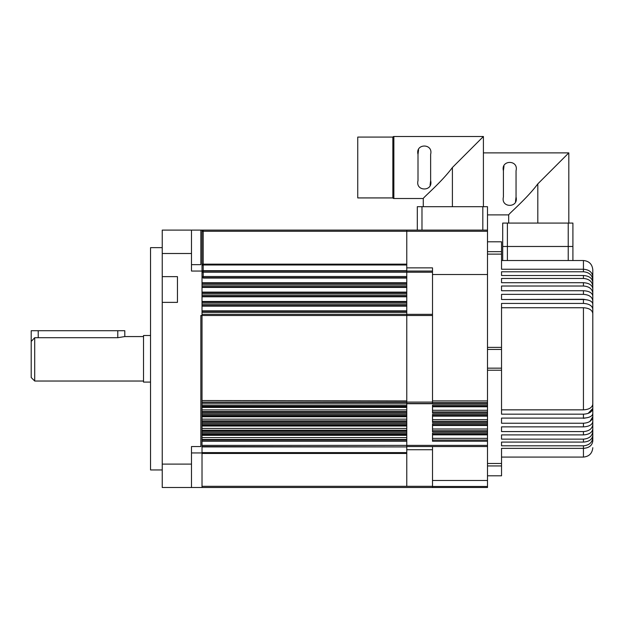 <?xml version="1.0" encoding="UTF-8"?>
<svg xmlns="http://www.w3.org/2000/svg" width="624" height="624" viewBox="0 0 624 624"><rect width="100%" height="100%" fill="white"/><g stroke="black" fill="none" stroke-linecap="round" stroke-linejoin="round"><path stroke-width="0.94" d="M432.51 400.92L487.5 400.92L487.5 206.7L482.82 206.7L482.82 230.1M406.77 270.683L406.77 230.1L406.77 264.997L203.19 264.997L203.19 270.683L406.77 270.683L406.77 403.486L432.51 403.486L432.51 267.875L406.77 267.875M487.5 403.712L406.77 403.712L406.77 445.38L202.02 445.38L202.02 452.603L406.77 452.603L406.77 486.33L432.51 486.33L432.51 487.5L487.5 487.5L432.51 487.5L487.5 487.5L487.5 400.92M406.77 264.147L203.19 264.147L203.19 231.27L202.02 231.27A1.17 1.17 0 0 1 203.19 230.1L487.5 230.1M432.51 274.505L487.5 274.505M487.5 406.77L432.51 406.77M432.51 410.28L487.5 410.28M487.5 416.13L432.51 416.13M432.51 419.64L487.5 419.64M487.5 425.49L432.51 425.49M432.51 429L487.5 429M487.5 434.85L432.51 434.85M432.51 438.36L487.5 438.36M487.5 441.23L432.51 441.23L432.51 433.118L487.5 433.118M487.5 431.855L432.51 431.855L432.51 423.758L487.5 423.758M487.5 422.479L432.51 422.479L432.51 414.406L487.5 414.406M487.5 413.096L432.51 413.096L432.51 405.054L487.5 405.054M432.51 446.55L487.5 446.55L406.77 446.55L432.51 446.55L432.51 486.33M202.02 452.603L202.02 486.33L406.77 486.33L406.77 446.917L202.02 446.917M487.5 445.38L406.77 445.38L406.77 446.55L406.77 441.262L202.02 441.262L202.02 445.38M406.77 449.725L432.51 449.725M432.51 487.5L162.24 487.5L162.24 464.1L191.49 464.1L191.49 446.55L200.85 446.55L200.85 315.51L406.77 315.51L406.77 314.34L432.51 314.34M406.77 403.26L406.77 405.085L202.02 405.085L202.02 403.26L406.77 403.26L406.77 402.09L432.51 402.09M432.51 315.51L406.77 315.51L432.51 315.51M406.77 271.05L203.19 271.05L203.19 277.649A1.17 1.154 180 0 1 202.02 276.494L406.77 276.494L406.77 271.05L432.51 271.05M202.02 410.366L202.02 406.723L202.02 411.536L406.77 411.536M202.02 419.71L202.02 416.099L202.02 420.88L406.77 420.88M202.02 429.055L202.02 425.467L202.02 430.225L406.77 430.225M202.02 438.329L202.02 434.834L202.02 439.499L406.77 439.499M202.02 400.538L202.02 315.51L202.02 400.538L406.77 400.92M202.02 414.422L202.02 413.143L406.77 413.143L406.77 414.422L202.02 414.422L202.02 415.592L406.77 415.592M202.02 423.774L202.02 422.526L406.77 422.526L406.77 423.774L202.02 423.774L202.02 424.944L406.77 424.944M202.02 433.118L202.02 431.894L406.77 431.894L406.77 433.118L202.02 433.118L202.02 434.288L406.77 434.288M202.02 487.5L202.02 446.55L406.77 446.917M406.77 284.326L406.77 285.854L202.02 285.854L202.02 284.326L406.77 284.326M406.77 293.686L406.77 295.214L202.02 295.214L202.02 293.686L406.77 293.686M406.77 303.046L406.77 304.574L202.02 304.574L202.02 303.046L406.77 303.046M406.77 312.406L406.77 314.34L202.02 314.34L202.02 312.406L406.77 312.406M406.77 400.538L406.77 315.51M406.77 406.723L202.02 406.723L202.02 406.255L406.77 406.255M406.77 411.98L202.02 411.98L202.02 411.536M406.77 416.099L202.02 416.099L202.02 415.592M406.77 421.356L202.02 421.356L202.02 420.88M406.77 425.467L202.02 425.467L202.02 424.944M406.77 430.724L202.02 430.724L202.02 430.225M406.77 434.834L202.02 434.834L202.02 434.288M406.77 440.092L202.02 440.092L202.02 439.499M202.02 265.847A1.17 0.85 180 0 1 203.19 264.997L203.19 264.147L202.02 264.147L202.02 230.1L203.19 230.1L203.19 231.27L487.5 231.27M202.02 276.884L203.19 278.07L406.77 278.07M406.77 282.75L202.02 282.75M202.02 287.43L406.77 287.43M406.77 292.11L202.02 292.11M202.02 296.79L406.77 296.79M406.77 301.47L202.02 301.47M202.02 306.15L406.77 306.15M406.77 310.83L202.02 310.83M406.77 402.09L202.02 402.09L202.02 403.26M202.02 440.092L202.02 441.262M202.02 430.724L202.02 431.894M202.02 421.356L202.02 422.526M202.02 411.98L202.02 413.143M202.02 405.085L202.02 406.255M202.02 400.92L202.02 402.09M432.51 272.22L202.02 272.22A1.17 1.17 0 0 1 203.19 271.05L203.19 270.683A1.17 0.803 0 0 0 202.02 271.479M162.24 247.65L150.54 247.65L150.54 469.95L162.24 469.95M202.02 315.51L202.02 271.05L191.49 271.05L191.49 230.1L162.24 230.1L162.24 464.1M162.24 276.635L177.45 276.635L177.45 302.375L162.24 302.375M191.49 230.1L200.85 230.1L200.85 264.654L191.49 264.654M191.49 464.1L191.49 487.5L162.24 487.5M202.02 271.05L202.02 254.397M191.49 452.946L202.02 452.946M150.54 382.083L143.52 382.083L143.52 335.517L150.54 335.517M143.52 381.03L34.71 381.03L34.71 337.709L31.2 341.445L31.2 377.52L34.71 381.03M143.52 336.57L124.8 336.57L117.78 337.709L34.71 337.709M592.769 404.524L592.8 303.958C592.254 301.252 589.134 299.77 583.44 299.504L501.54 299.504L501.54 294.364L583.44 294.364C589.134 294.754 592.254 296.93 592.8 300.877L592.8 296.033C592.254 292.812 589.134 291.049 583.44 290.729L501.54 290.729L501.54 286.018L583.44 286.018C589.134 286.447 592.254 288.842 592.8 293.202L592.8 288.787C592.254 285.098 589.134 283.07 583.44 282.703L501.54 282.703L501.54 278.46L583.44 278.46C589.134 278.928 592.254 281.518 592.8 286.244L592.8 282.313C592.254 278.187 589.134 275.917 583.44 275.512L501.54 275.512L501.54 271.783L583.44 271.783C589.134 272.282 592.254 275.044 592.8 280.082L592.8 276.682C592.254 272.165 589.134 269.677 583.44 269.233L501.54 269.233L501.54 241.8L487.5 241.8M501.54 307.749L583.44 307.749C589.134 308.092 592.254 310.019 592.8 313.521M487.5 475.8L501.54 475.8L501.54 448.367L583.44 448.367L583.44 445.817L501.54 445.817L501.54 442.088L583.44 442.088L583.44 439.14L501.54 439.14L501.54 434.897L583.44 434.897L583.44 431.582L501.54 431.582L501.54 426.871L583.44 426.871L583.44 423.236L501.54 423.236L501.54 418.096L583.44 418.096L583.44 414.172L501.54 414.172L501.54 303.428L583.44 303.428C589.134 303.771 592.254 305.69 592.8 309.192M588.12 413.4L592.8 408.408L592.8 404.079C592.27 407.573 589.15 409.5 583.44 409.851L501.54 409.851M568.23 260.52L568.23 246.48L507.39 246.48L507.39 223.08L502.71 223.08L502.71 246.48L572.91 246.48L572.91 260.52L572.91 223.08L568.23 223.08L568.23 246.48L572.91 246.48M507.39 260.52L507.39 246.48L502.71 246.48L502.71 260.52M583.44 271.783L583.44 260.52L501.54 260.52L501.54 269.233M592.8 286.307L592.8 280.082M501.54 271.783L501.54 275.512M592.8 292.087L592.8 286.244M501.54 278.46L501.54 282.703M592.8 298.6L592.8 293.202M501.54 286.018L501.54 290.729M501.54 299.504L583.44 299.255L587.909 300.043M592.8 305.768L592.8 300.877M501.54 448.367L501.54 457.08L583.44 457.08L583.44 448.367C589.134 447.923 592.254 445.435 592.8 440.918L592.8 431.293M589.93 421.418L592.8 416.723L592.8 411.832M583.44 414.172C589.134 413.829 592.254 411.91 592.8 408.408L592.8 413.642C592.254 416.348 589.134 417.83 583.44 418.096L501.54 418.096M583.44 423.236C589.134 422.846 592.254 420.67 592.8 416.723L592.8 421.567C592.254 424.788 589.134 426.551 583.44 426.871M587.909 417.557L583.44 418.345M501.54 426.871L501.54 431.582M583.44 431.582C589.134 431.153 592.254 428.758 592.8 424.398L592.8 419M583.44 434.897C589.134 434.53 592.254 432.502 592.8 428.813L592.8 424.398M501.54 434.897L501.54 439.14M583.44 439.14C589.134 438.672 592.254 436.082 592.8 431.356L592.8 425.513M583.44 442.088C589.134 441.683 592.254 439.413 592.8 435.287L592.8 431.356M501.54 442.088L501.54 445.817M583.44 445.817C589.134 445.318 592.254 442.556 592.8 437.518M583.44 448.367C589.134 447.923 592.254 445.435 592.8 440.918M592.8 404.079L592.8 269.88C592.246 264.194 589.126 261.074 583.44 260.52M592.8 435.326C592.8 451.675 592.8 451.675 592.8 435.326M392.847 137.085A1.17 1.17 0 0 1 393.861 136.5L393.861 198.51A1.17 1.17 0 0 1 392.847 197.925L357.747 197.925L357.747 137.085L392.847 137.085L392.847 197.925M430.638 154.362L430.638 180.648C433.43 191.724 415.217 191.755 418.002 180.648L418.002 154.362C415.21 143.286 433.423 143.255 430.638 154.362M393.861 198.51L423.267 198.51C423.478 197.309 441.613 182.083 452.4 167.505L483.405 136.5L393.861 136.5M483.405 136.5L483.405 206.7M430.076 185.164L430.638 180.648M418.564 149.846L418.002 154.362M423.267 198.51L423.267 206.7L423.267 198.51M452.4 206.7L452.4 167.505M417.3 206.7L417.3 230.1L417.3 206.7L482.82 206.7M516.048 170.742L516.048 197.028C518.84 208.104 500.627 208.135 503.412 197.028L503.412 170.742C500.62 159.666 518.833 159.635 516.048 170.742M487.5 214.89L508.677 214.89C508.888 213.689 527.023 198.463 537.81 183.885L568.815 152.88L483.405 152.88M568.815 152.88L568.815 223.08M515.486 201.544L516.048 197.028M503.974 166.226L503.412 170.742M508.677 214.89L508.677 223.08M537.81 223.08L537.81 183.885M507.39 223.08L568.23 223.08M31.2 341.445L31.2 330.72L124.8 330.72L124.8 336.57M487.5 402.55L432.51 402.55M432.51 406.224L487.5 406.224M487.5 411.934L432.51 411.934M432.51 415.576L487.5 415.576M487.5 421.317L432.51 421.317M432.51 424.928L487.5 424.928M487.5 430.693L432.51 430.693M432.51 434.288L487.5 434.288M487.5 440.06L432.51 440.06M487.5 486.47L432.51 486.47M202.02 409.906L406.77 409.906M202.02 419.164L406.77 419.164M202.02 428.423L406.77 428.423M202.02 437.619L406.77 437.619M202.02 453.453L406.77 453.453M406.77 407.449L202.02 407.449M406.77 416.746L202.02 416.746M406.77 426.028L202.02 426.028M406.77 435.31L202.02 435.31M202.02 231.27A1.17 1.17 0 0 1 203.19 230.1M202.02 272.22A1.17 1.17 0 0 1 203.19 271.05M203.19 278.07L203.19 277.649L406.77 277.649M406.77 283.171L202.02 283.171M406.77 292.531L202.02 292.531M406.77 287.009L202.02 287.009M406.77 301.891L202.02 301.891M406.77 296.369L202.02 296.369M406.77 311.251L202.02 311.251M406.77 305.729L202.02 305.729M191.49 253.5L162.24 253.5M583.44 409.851L583.44 307.749M487.5 251.667L501.54 251.667M487.5 463.476L501.54 463.476M487.5 347.373L501.54 347.373M583.44 303.428L583.44 299.255M583.44 294.364L583.44 290.729M583.44 286.018L583.44 282.703M583.44 278.46L583.44 275.512M501.54 254.124L487.5 254.124M501.54 465.933L487.5 465.933M501.54 370.227L487.5 370.227M421.98 230.1L421.98 206.7M117.78 330.72L117.78 337.709M38.22 337.709L38.22 330.72M487.5 480.48L432.51 480.48M200.85 230.1L202.02 230.1M501.54 368.16L487.5 368.16M501.54 349.44L487.5 349.44M583.44 457.08C589.126 456.526 592.246 453.406 592.8 447.72"/></g></svg>
